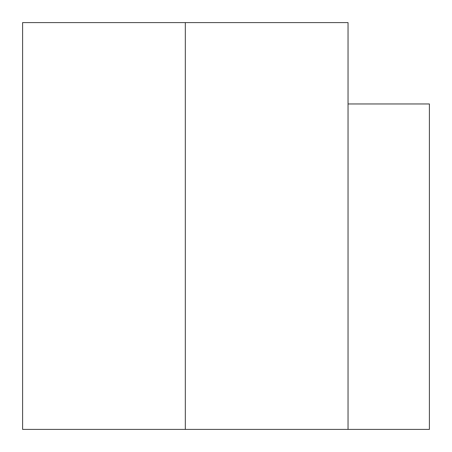 <?xml version="1.0" encoding="UTF-8"?>
<svg xmlns="http://www.w3.org/2000/svg" width="452" height="452" viewBox="0 0 452 452"><rect width="100%" height="100%" fill="white"/><g stroke="black" fill="none" stroke-linecap="round" stroke-linejoin="round"><path stroke-width="0.68" d="M348.04 429.4L348.04 22.6L22.6 22.6L22.6 429.4L429.4 429.4L429.4 103.96L348.04 103.96M185.32 22.6L185.32 429.4"/></g></svg>
